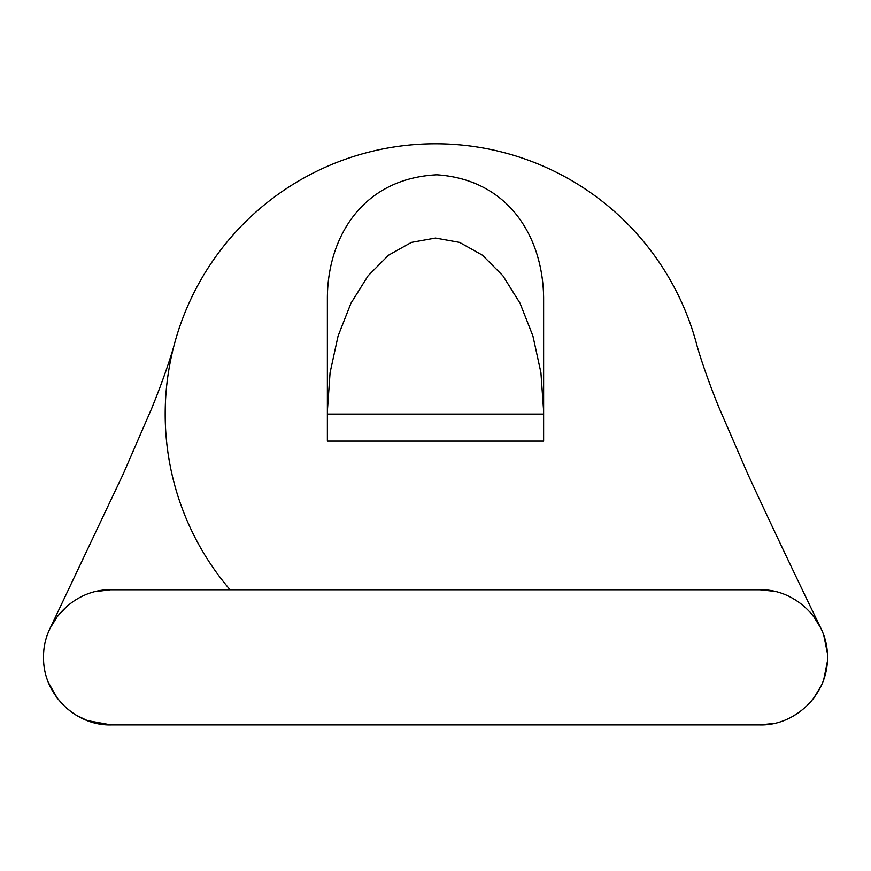 <?xml version="1.0" encoding="UTF-8"?>
<svg xmlns="http://www.w3.org/2000/svg" width="871" height="871" viewBox="0 0 871 871"><rect width="100%" height="100%" fill="white"/><g stroke="black" fill="none" stroke-linecap="round" stroke-linejoin="round"><path stroke-width="1.31" d="M48.471 682.668L57.421 698.39L65.989 707.644L70.834 711.607L76.027 715.102L87.22 720.557L111.118 724.933C76.093 725.891 42.919 694.808 43.55 657.355C42.919 619.902 76.093 588.818 111.129 589.776L759.871 589.776C794.907 588.818 828.081 619.902 827.45 657.355C828.081 694.808 794.907 725.891 759.871 724.933L773.873 723.442M827.287 652.738L823.824 635.525M821.081 628.71L820.743 628.024C792.534 569.721 768.244 518.474 747.917 474.292L718.706 406.953C702.342 366.451 696.136 342.662 696.593 344.089L696.658 344.317A270.315 270.315 0 0 1 696.658 344.317A270.315 270.315 0 0 0 174.352 344.295A270.315 270.315 0 0 0 230.086 589.776M820.743 628.013L813.568 616.33L809.91 611.932M798.881 602.188L792.36 598.105M773.873 591.257L759.893 589.765M111.107 589.7L95.505 591.616M67.546 605.715L57.442 616.33L50.257 627.991L123.094 474.27L151.717 408.368C168.212 367.823 174.853 342.836 174.396 344.121L174.331 344.35M792.36 716.593L798.881 712.511M809.91 702.766L813.568 698.379L821.081 685.989M823.824 679.184L827.287 661.971M327.376 441.085L327.376 297.425C327.812 237.761 362.053 178.446 436.894 174.799C508 179.589 542.731 236.063 543.624 297.425L543.624 414.073L327.376 414.073L327.376 441.085L543.624 441.085L543.624 414.073L543.624 441.085M327.376 411.09L330.087 372.581L338.079 336.01L350.969 303.195L368.085 275.802L388.586 255.181L411.439 242.388L435.5 238.055L459.561 242.388L482.414 255.181L502.915 275.802L520.031 303.195L532.921 336.01L540.913 372.581L543.624 411.09M759.871 724.933L111.129 724.933"/></g></svg>
